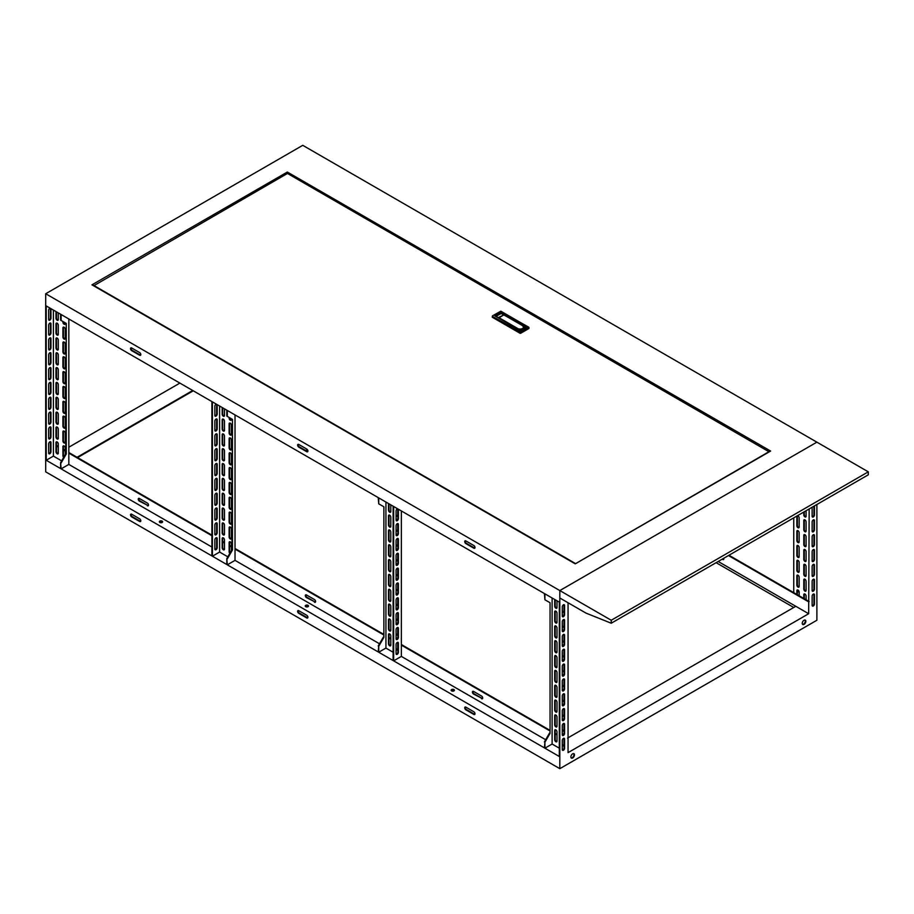 <?xml version="1.0" encoding="UTF-8"?>
<svg xmlns="http://www.w3.org/2000/svg" width="914" height="914" viewBox="0 0 914 914"><rect width="100%" height="100%" fill="white"/><g stroke="black" fill="none" stroke-linecap="round" stroke-linejoin="round"><path stroke-width="1.37" d="M611.238 620.252L868.3 471.841L816.888 442.159L559.825 590.57L559.825 597.996L586.045 613.134L611.238 623.222L611.238 620.252L559.825 590.57L559.825 768.674L816.888 620.252L816.888 504.494M868.3 471.841L868.3 474.812L611.238 623.222M562.27 674.338A1.634 0.948 60 0 1 562.784 674.498A1.634 0.948 60 0 1 563.515 675.218M562.27 659.497A1.634 0.948 60 0 1 562.784 659.657A1.634 0.948 60 0 1 563.515 660.376M555.838 655.646A1.634 0.948 60 0 1 557.003 657.657L557.003 666.854A1.634 0.948 60 0 1 556.66 667.608A1.634 0.948 60 0 1 555.404 667.163A1.634 0.948 60 0 1 554.684 665.518L554.684 656.321A1.634 0.948 60 0 1 555.027 655.567A1.634 0.948 60 0 1 555.838 655.646M555.838 670.488A1.634 0.948 60 0 1 557.003 672.498L557.003 681.695A1.634 0.948 60 0 1 556.66 682.45A1.634 0.948 60 0 1 555.404 682.004A1.634 0.948 60 0 1 554.684 680.359L554.684 671.162A1.634 0.948 60 0 1 555.027 670.408A1.634 0.948 60 0 1 555.838 670.488M562.27 614.973A1.634 0.948 60 0 1 562.784 615.133A1.634 0.948 60 0 1 563.515 615.853M555.838 611.123A1.634 0.948 60 0 1 557.003 613.134L557.003 622.331A1.634 0.948 60 0 1 556.66 623.085A1.634 0.948 60 0 1 555.404 622.64A1.634 0.948 60 0 1 554.684 620.994L554.684 611.797A1.634 0.948 60 0 1 555.027 611.043A1.634 0.948 60 0 1 555.838 611.123M562.27 629.815A1.634 0.948 60 0 1 562.784 629.975A1.634 0.948 60 0 1 563.515 630.694M555.838 625.964A1.634 0.948 60 0 1 557.003 627.975L557.003 637.172A1.634 0.948 60 0 1 556.66 637.926A1.634 0.948 60 0 1 555.404 637.481A1.634 0.948 60 0 1 554.684 635.836L554.684 626.638A1.634 0.948 60 0 1 555.027 625.884A1.634 0.948 60 0 1 555.838 625.964M562.27 644.656A1.634 0.948 60 0 1 562.784 644.816A1.634 0.948 60 0 1 563.515 645.535M555.838 640.805A1.634 0.948 60 0 1 557.003 642.816L557.003 652.013A1.634 0.948 60 0 1 556.66 652.767A1.634 0.948 60 0 1 555.404 652.322A1.634 0.948 60 0 1 554.684 650.677L554.684 641.479A1.634 0.948 60 0 1 555.027 640.725A1.634 0.948 60 0 1 555.838 640.805M562.27 689.179A1.634 0.948 60 0 1 562.784 689.339A1.634 0.948 60 0 1 563.515 690.059M555.838 685.34A1.634 0.948 60 0 1 557.003 687.339L557.003 696.537A1.634 0.948 60 0 1 556.66 697.291A1.634 0.948 60 0 1 555.404 696.845A1.634 0.948 60 0 1 554.684 695.2L554.684 686.003A1.634 0.948 60 0 1 555.027 685.249A1.634 0.948 60 0 1 555.838 685.34M562.27 704.031A1.634 0.948 60 0 1 562.784 704.18A1.634 0.948 60 0 1 563.515 704.9M555.838 700.181A1.634 0.948 60 0 1 557.003 702.181L557.003 711.378A1.634 0.948 60 0 1 556.66 712.132A1.634 0.948 60 0 1 555.404 711.698A1.634 0.948 60 0 1 554.684 710.041L554.684 700.844A1.634 0.948 60 0 1 555.027 700.09A1.634 0.948 60 0 1 555.838 700.181M562.27 718.872A1.634 0.948 60 0 1 562.784 719.021A1.634 0.948 60 0 1 563.515 719.741M555.838 715.022A1.634 0.948 60 0 1 557.003 717.022L557.003 726.219A1.634 0.948 60 0 1 556.66 726.973A1.634 0.948 60 0 1 555.404 726.539A1.634 0.948 60 0 1 554.684 724.882L554.684 715.685A1.634 0.948 60 0 1 555.027 714.942A1.634 0.948 60 0 1 555.838 715.022M562.27 733.714A1.634 0.948 60 0 1 562.784 733.862A1.634 0.948 60 0 1 563.515 734.582M555.838 729.863A1.634 0.948 60 0 1 557.003 731.863L557.003 741.06A1.634 0.948 60 0 1 556.66 741.814A1.634 0.948 60 0 1 555.404 741.38A1.634 0.948 60 0 1 554.684 739.734L554.684 730.526A1.634 0.948 60 0 1 555.027 729.783A1.634 0.948 60 0 1 555.838 729.863M563.424 679.022A1.634 0.948 120 0 0 562.27 681.033L562.27 690.23A1.634 0.948 120 0 0 562.601 690.984A1.634 0.948 120 0 0 563.869 690.538A1.634 0.948 120 0 0 564.578 688.893L564.578 679.696A1.634 0.948 120 0 0 564.246 678.942A1.634 0.948 120 0 0 563.424 679.022M563.424 738.398A1.634 0.948 120 0 0 562.27 740.397L562.27 749.594A1.634 0.948 120 0 0 562.601 750.348A1.634 0.948 120 0 0 563.869 749.914A1.634 0.948 120 0 0 564.578 748.258L564.578 739.06A1.634 0.948 120 0 0 564.246 738.318A1.634 0.948 120 0 0 563.424 738.398M563.424 723.557A1.634 0.948 120 0 0 562.27 725.556L562.27 734.753A1.634 0.948 120 0 0 562.601 735.507A1.634 0.948 120 0 0 563.869 735.073A1.634 0.948 120 0 0 564.578 733.416L564.578 724.219A1.634 0.948 120 0 0 564.246 723.465A1.634 0.948 120 0 0 563.424 723.557M563.424 708.716A1.634 0.948 120 0 0 562.27 710.715L562.27 719.912A1.634 0.948 120 0 0 562.601 720.666A1.634 0.948 120 0 0 563.869 720.221A1.634 0.948 120 0 0 564.578 718.575L564.578 709.378A1.634 0.948 120 0 0 564.246 708.624A1.634 0.948 120 0 0 563.424 708.716M563.424 693.863A1.634 0.948 120 0 0 562.27 695.874L562.27 705.071A1.634 0.948 120 0 0 562.601 705.825A1.634 0.948 120 0 0 563.869 705.38A1.634 0.948 120 0 0 564.578 703.734L564.578 694.537A1.634 0.948 120 0 0 564.246 693.783A1.634 0.948 120 0 0 563.424 693.863M563.424 664.181A1.634 0.948 120 0 0 562.27 666.192L562.27 675.389A1.634 0.948 120 0 0 562.601 676.143A1.634 0.948 120 0 0 563.869 675.697A1.634 0.948 120 0 0 564.578 674.052L564.578 664.855A1.634 0.948 120 0 0 564.246 664.101A1.634 0.948 120 0 0 563.424 664.181M563.424 649.34A1.634 0.948 120 0 0 562.27 651.351L562.27 660.548A1.634 0.948 120 0 0 562.601 661.302A1.634 0.948 120 0 0 563.869 660.856A1.634 0.948 120 0 0 564.578 659.211L564.578 650.014A1.634 0.948 120 0 0 564.246 649.26A1.634 0.948 120 0 0 563.424 649.34M563.424 634.499A1.634 0.948 120 0 0 562.27 636.51L562.27 645.707A1.634 0.948 120 0 0 562.601 646.461A1.634 0.948 120 0 0 563.869 646.015A1.634 0.948 120 0 0 564.578 644.37L564.578 635.173A1.634 0.948 120 0 0 564.246 634.419A1.634 0.948 120 0 0 563.424 634.499M563.424 619.658A1.634 0.948 120 0 0 562.27 621.669L562.27 630.866A1.634 0.948 120 0 0 562.601 631.62A1.634 0.948 120 0 0 563.869 631.174A1.634 0.948 120 0 0 564.578 629.529L564.578 620.332A1.634 0.948 120 0 0 564.246 619.578A1.634 0.948 120 0 0 563.424 619.658M563.424 604.817A1.634 0.948 120 0 0 562.27 606.827L562.27 616.025A1.634 0.948 120 0 0 562.601 616.779A1.634 0.948 120 0 0 563.869 616.333A1.634 0.948 120 0 0 564.578 614.688L564.578 605.491A1.634 0.948 120 0 0 564.246 604.737A1.634 0.948 120 0 0 563.424 604.817M396.082 578.391A1.634 0.948 60 0 1 396.596 578.551A1.634 0.948 60 0 1 397.316 579.27M396.082 563.55A1.634 0.948 60 0 1 396.596 563.71A1.634 0.948 60 0 1 397.316 564.429M389.65 559.699A1.634 0.948 60 0 1 390.804 561.71L390.804 570.907A1.634 0.948 60 0 1 390.472 571.661A1.634 0.948 60 0 1 389.204 571.216A1.634 0.948 60 0 1 388.496 569.571L388.496 560.373A1.634 0.948 60 0 1 388.827 559.619A1.634 0.948 60 0 1 389.65 559.699M389.65 574.54A1.634 0.948 60 0 1 390.804 576.551L390.804 585.748A1.634 0.948 60 0 1 390.472 586.502A1.634 0.948 60 0 1 389.204 586.057A1.634 0.948 60 0 1 388.496 584.412L388.496 575.214A1.634 0.948 60 0 1 388.827 574.46A1.634 0.948 60 0 1 389.65 574.54M396.082 519.026A1.634 0.948 60 0 1 396.596 519.186A1.634 0.948 60 0 1 397.316 519.906M389.65 515.176A1.634 0.948 60 0 1 390.804 517.175L390.804 526.384A1.634 0.948 60 0 1 390.472 527.127A1.634 0.948 60 0 1 389.204 526.692A1.634 0.948 60 0 1 388.496 525.047L388.496 515.85A1.634 0.948 60 0 1 388.827 515.096A1.634 0.948 60 0 1 389.65 515.176M396.082 533.867A1.634 0.948 60 0 1 396.596 534.027A1.634 0.948 60 0 1 397.316 534.747M389.65 530.017A1.634 0.948 60 0 1 390.804 532.028L390.804 541.225A1.634 0.948 60 0 1 390.472 541.968A1.634 0.948 60 0 1 389.204 541.534A1.634 0.948 60 0 1 388.496 539.888L388.496 530.691A1.634 0.948 60 0 1 388.827 529.937A1.634 0.948 60 0 1 389.65 530.017M396.082 548.708A1.634 0.948 60 0 1 396.596 548.868A1.634 0.948 60 0 1 397.316 549.588M389.65 544.858A1.634 0.948 60 0 1 390.804 546.869L390.804 556.066A1.634 0.948 60 0 1 390.472 556.82A1.634 0.948 60 0 1 389.204 556.375A1.634 0.948 60 0 1 388.496 554.729L388.496 545.532A1.634 0.948 60 0 1 388.827 544.778A1.634 0.948 60 0 1 389.65 544.858M396.082 593.232A1.634 0.948 60 0 1 396.596 593.392A1.634 0.948 60 0 1 397.316 594.111M389.65 589.381A1.634 0.948 60 0 1 390.804 591.392L390.804 600.589A1.634 0.948 60 0 1 390.472 601.343A1.634 0.948 60 0 1 389.204 600.898A1.634 0.948 60 0 1 388.496 599.253L388.496 590.056A1.634 0.948 60 0 1 388.827 589.302A1.634 0.948 60 0 1 389.65 589.381M396.082 608.073A1.634 0.948 60 0 1 396.596 608.233A1.634 0.948 60 0 1 397.316 608.952M389.65 604.223A1.634 0.948 60 0 1 390.804 606.233L390.804 615.43A1.634 0.948 60 0 1 390.472 616.185A1.634 0.948 60 0 1 389.204 615.739A1.634 0.948 60 0 1 388.496 614.094L388.496 604.897A1.634 0.948 60 0 1 388.827 604.143A1.634 0.948 60 0 1 389.65 604.223M396.082 622.914A1.634 0.948 60 0 1 396.596 623.074A1.634 0.948 60 0 1 397.316 623.794M389.65 619.064A1.634 0.948 60 0 1 390.804 621.074L390.804 630.272A1.634 0.948 60 0 1 390.472 631.026A1.634 0.948 60 0 1 389.204 630.58A1.634 0.948 60 0 1 388.496 628.935L388.496 619.738A1.634 0.948 60 0 1 388.827 618.984A1.634 0.948 60 0 1 389.65 619.064M396.082 637.755A1.634 0.948 60 0 1 396.596 637.915A1.634 0.948 60 0 1 397.316 638.635M389.65 633.905A1.634 0.948 60 0 1 390.804 635.916L390.804 645.113A1.634 0.948 60 0 1 390.472 645.867A1.634 0.948 60 0 1 389.204 645.421A1.634 0.948 60 0 1 388.496 643.776L388.496 634.579A1.634 0.948 60 0 1 388.827 633.825A1.634 0.948 60 0 1 389.65 633.905M397.236 583.075A1.634 0.948 120 0 0 396.082 585.086L396.082 594.283A1.634 0.948 120 0 0 396.413 595.037A1.634 0.948 120 0 0 397.67 594.591A1.634 0.948 120 0 0 398.39 592.946L398.39 583.749A1.634 0.948 120 0 0 398.047 582.995A1.634 0.948 120 0 0 397.236 583.075M397.236 642.439A1.634 0.948 120 0 0 396.082 644.45L396.082 653.647A1.634 0.948 120 0 0 396.413 654.401A1.634 0.948 120 0 0 397.67 653.956A1.634 0.948 120 0 0 398.39 652.31L398.39 643.113A1.634 0.948 120 0 0 398.047 642.359A1.634 0.948 120 0 0 397.236 642.439M397.236 627.598A1.634 0.948 120 0 0 396.082 629.609L396.082 638.806A1.634 0.948 120 0 0 396.413 639.56A1.634 0.948 120 0 0 397.67 639.115A1.634 0.948 120 0 0 398.39 637.469L398.39 628.272A1.634 0.948 120 0 0 398.047 627.518A1.634 0.948 120 0 0 397.236 627.598M397.236 612.757A1.634 0.948 120 0 0 396.082 614.768L396.082 623.965A1.634 0.948 120 0 0 396.413 624.719A1.634 0.948 120 0 0 397.67 624.273A1.634 0.948 120 0 0 398.39 622.628L398.39 613.431A1.634 0.948 120 0 0 398.047 612.677A1.634 0.948 120 0 0 397.236 612.757M397.236 597.916A1.634 0.948 120 0 0 396.082 599.927L396.082 609.124A1.634 0.948 120 0 0 396.413 609.878A1.634 0.948 120 0 0 397.67 609.432A1.634 0.948 120 0 0 398.39 607.787L398.39 598.59A1.634 0.948 120 0 0 398.047 597.836A1.634 0.948 120 0 0 397.236 597.916M397.236 568.234A1.634 0.948 120 0 0 396.082 570.245L396.082 579.442A1.634 0.948 120 0 0 396.413 580.196A1.634 0.948 120 0 0 397.67 579.75A1.634 0.948 120 0 0 398.39 578.105L398.39 568.908A1.634 0.948 120 0 0 398.047 568.154A1.634 0.948 120 0 0 397.236 568.234M397.236 553.393A1.634 0.948 120 0 0 396.082 555.404L396.082 564.601A1.634 0.948 120 0 0 396.413 565.343A1.634 0.948 120 0 0 397.67 564.909A1.634 0.948 120 0 0 398.39 563.264L398.39 554.067A1.634 0.948 120 0 0 398.047 553.313A1.634 0.948 120 0 0 397.236 553.393M397.236 538.552A1.634 0.948 120 0 0 396.082 540.551L396.082 549.76A1.634 0.948 120 0 0 396.413 550.502A1.634 0.948 120 0 0 397.67 550.068A1.634 0.948 120 0 0 398.39 548.423L398.39 539.226A1.634 0.948 120 0 0 398.047 538.472A1.634 0.948 120 0 0 397.236 538.552M397.236 523.711A1.634 0.948 120 0 0 396.082 525.71L396.082 534.918A1.634 0.948 120 0 0 396.413 535.661A1.634 0.948 120 0 0 397.67 535.227A1.634 0.948 120 0 0 398.39 533.582L398.39 524.385A1.634 0.948 120 0 0 398.047 523.631A1.634 0.948 120 0 0 397.236 523.711M397.533 508.744A1.634 0.948 120 0 0 397.236 508.87A1.634 0.948 120 0 0 396.082 510.869L396.082 520.077A1.634 0.948 120 0 0 396.413 520.82A1.634 0.948 120 0 0 397.67 520.386A1.634 0.948 120 0 0 398.39 518.741L398.39 509.532A1.634 0.948 120 0 0 398.355 509.224M224.364 475.417A1.634 0.948 60 0 1 223.85 475.257A1.634 0.948 60 0 1 222.685 473.246L222.685 464.049A1.634 0.948 60 0 1 222.81 463.524M223.336 475.554A1.634 0.948 60 0 1 222.171 473.543L222.171 464.346A1.634 0.948 60 0 1 222.513 463.592A1.634 0.948 60 0 1 223.77 464.038A1.634 0.948 60 0 1 224.49 465.683L224.49 474.88A1.634 0.948 60 0 1 224.147 475.634A1.634 0.948 60 0 1 223.336 475.554M224.364 490.258A1.634 0.948 60 0 1 223.85 490.098A1.634 0.948 60 0 1 222.685 488.087L222.685 478.89A1.634 0.948 60 0 1 222.81 478.365M223.336 490.395A1.634 0.948 60 0 1 222.171 488.384L222.171 479.187A1.634 0.948 60 0 1 222.513 478.433A1.634 0.948 60 0 1 223.77 478.879A1.634 0.948 60 0 1 224.49 480.524L224.49 489.721A1.634 0.948 60 0 1 224.147 490.475A1.634 0.948 60 0 1 223.336 490.395M231.299 494.257A1.634 0.948 60 0 1 230.785 494.108A1.634 0.948 60 0 1 229.631 492.098L229.631 482.9A1.634 0.948 60 0 1 229.757 482.375M230.271 494.405A1.634 0.948 60 0 1 229.117 492.395L229.117 483.198A1.634 0.948 60 0 1 229.448 482.443A1.634 0.948 60 0 1 230.716 482.889A1.634 0.948 60 0 1 231.425 484.534L231.425 493.731A1.634 0.948 60 0 1 231.093 494.485A1.634 0.948 60 0 1 230.271 494.405M231.299 479.416A1.634 0.948 60 0 1 230.785 479.267A1.634 0.948 60 0 1 229.631 477.257L229.631 468.059A1.634 0.948 60 0 1 229.757 467.522M230.271 479.564A1.634 0.948 60 0 1 229.117 477.554L229.117 468.356A1.634 0.948 60 0 1 229.448 467.602A1.634 0.948 60 0 1 230.716 468.048A1.634 0.948 60 0 1 231.425 469.693L231.425 478.89A1.634 0.948 60 0 1 231.093 479.644A1.634 0.948 60 0 1 230.271 479.564M224.364 534.781A1.634 0.948 60 0 1 223.85 534.621A1.634 0.948 60 0 1 222.685 532.622L222.685 523.414A1.634 0.948 60 0 1 222.81 522.888M223.336 534.918A1.634 0.948 60 0 1 222.171 532.919L222.171 523.711A1.634 0.948 60 0 1 222.513 522.968A1.634 0.948 60 0 1 223.77 523.402A1.634 0.948 60 0 1 224.49 525.047L224.49 534.244A1.634 0.948 60 0 1 224.147 534.998A1.634 0.948 60 0 1 223.336 534.918M224.364 549.622A1.634 0.948 60 0 1 223.85 549.463A1.634 0.948 60 0 1 222.685 547.463L222.685 541.968L224.49 543.007M223.336 549.76A1.634 0.948 60 0 1 222.171 547.76L222.171 538.552A1.634 0.948 60 0 1 222.513 537.809A1.634 0.948 60 0 1 223.77 538.243A1.634 0.948 60 0 1 224.49 539.888L224.49 549.097A1.634 0.948 60 0 1 224.147 549.84A1.634 0.948 60 0 1 223.336 549.76M230.122 552.844A1.634 0.948 60 0 1 229.631 551.462L229.631 545.978L231.425 547.018M229.802 553.381A1.634 0.948 60 0 1 229.117 551.759L229.117 542.562A1.634 0.948 60 0 1 229.448 541.808A1.634 0.948 60 0 1 230.716 542.253A1.634 0.948 60 0 1 231.425 543.899L231.425 550.571M231.299 538.792A1.634 0.948 60 0 1 230.785 538.632A1.634 0.948 60 0 1 229.631 536.621L229.631 527.424A1.634 0.948 60 0 1 229.757 526.898M230.271 538.929A1.634 0.948 60 0 1 229.117 536.918L229.117 527.721A1.634 0.948 60 0 1 229.448 526.967A1.634 0.948 60 0 1 230.716 527.412A1.634 0.948 60 0 1 231.425 529.057L231.425 538.255A1.634 0.948 60 0 1 231.093 539.009A1.634 0.948 60 0 1 230.271 538.929M224.364 519.94A1.634 0.948 60 0 1 223.85 519.78A1.634 0.948 60 0 1 222.685 517.781L222.685 508.572A1.634 0.948 60 0 1 222.81 508.047M223.336 520.077A1.634 0.948 60 0 1 222.171 518.078L222.171 508.87A1.634 0.948 60 0 1 222.513 508.127A1.634 0.948 60 0 1 223.77 508.561A1.634 0.948 60 0 1 224.49 510.206L224.49 519.403A1.634 0.948 60 0 1 224.147 520.157A1.634 0.948 60 0 1 223.336 520.077M231.299 523.939A1.634 0.948 60 0 1 230.785 523.791A1.634 0.948 60 0 1 229.631 521.78L229.631 512.583A1.634 0.948 60 0 1 229.757 512.057M230.271 524.088A1.634 0.948 60 0 1 229.117 522.077L229.117 512.88A1.634 0.948 60 0 1 229.448 512.126A1.634 0.948 60 0 1 230.716 512.571A1.634 0.948 60 0 1 231.425 514.216L231.425 523.414A1.634 0.948 60 0 1 231.093 524.168A1.634 0.948 60 0 1 230.271 524.088M224.364 505.099A1.634 0.948 60 0 1 223.85 504.939A1.634 0.948 60 0 1 222.685 502.94L222.685 493.731A1.634 0.948 60 0 1 222.81 493.206M223.336 505.236A1.634 0.948 60 0 1 222.171 503.226L222.171 494.028A1.634 0.948 60 0 1 222.513 493.286A1.634 0.948 60 0 1 223.77 493.72A1.634 0.948 60 0 1 224.49 495.365L224.49 504.562A1.634 0.948 60 0 1 224.147 505.316A1.634 0.948 60 0 1 223.336 505.236M231.299 509.098A1.634 0.948 60 0 1 230.785 508.949A1.634 0.948 60 0 1 229.631 506.939L229.631 497.742A1.634 0.948 60 0 1 229.757 497.216M230.271 509.247A1.634 0.948 60 0 1 229.117 507.236L229.117 498.039A1.634 0.948 60 0 1 229.448 497.285A1.634 0.948 60 0 1 230.716 497.73A1.634 0.948 60 0 1 231.425 499.375L231.425 508.572A1.634 0.948 60 0 1 231.093 509.327A1.634 0.948 60 0 1 230.271 509.247M224.364 460.576A1.634 0.948 60 0 1 223.85 460.416A1.634 0.948 60 0 1 222.685 458.405L222.685 449.208A1.634 0.948 60 0 1 222.81 448.683M223.336 460.713A1.634 0.948 60 0 1 222.171 458.702L222.171 449.505A1.634 0.948 60 0 1 222.513 448.751A1.634 0.948 60 0 1 223.77 449.197A1.634 0.948 60 0 1 224.49 450.842L224.49 460.039A1.634 0.948 60 0 1 224.147 460.793A1.634 0.948 60 0 1 223.336 460.713M231.299 464.575A1.634 0.948 60 0 1 230.785 464.415A1.634 0.948 60 0 1 229.631 462.415L229.631 453.218A1.634 0.948 60 0 1 229.757 452.681M230.271 464.712A1.634 0.948 60 0 1 229.117 462.713L229.117 453.515A1.634 0.948 60 0 1 229.448 452.761A1.634 0.948 60 0 1 230.716 453.207A1.634 0.948 60 0 1 231.425 454.852L231.425 464.049A1.634 0.948 60 0 1 231.093 464.803A1.634 0.948 60 0 1 230.271 464.712M224.364 445.735A1.634 0.948 60 0 1 223.85 445.575A1.634 0.948 60 0 1 222.685 443.564L222.685 434.367A1.634 0.948 60 0 1 222.81 433.842M223.336 445.872A1.634 0.948 60 0 1 222.171 443.861L222.171 434.664A1.634 0.948 60 0 1 222.513 433.91A1.634 0.948 60 0 1 223.77 434.356A1.634 0.948 60 0 1 224.49 436.001L224.49 445.198A1.634 0.948 60 0 1 224.147 445.952A1.634 0.948 60 0 1 223.336 445.872M231.299 449.734A1.634 0.948 60 0 1 230.785 449.574A1.634 0.948 60 0 1 229.631 447.574L229.631 438.377A1.634 0.948 60 0 1 229.757 437.84M230.271 449.871A1.634 0.948 60 0 1 229.117 447.871L229.117 438.674A1.634 0.948 60 0 1 229.448 437.92A1.634 0.948 60 0 1 230.716 438.354A1.634 0.948 60 0 1 231.425 440.011L231.425 449.208A1.634 0.948 60 0 1 231.093 449.962A1.634 0.948 60 0 1 230.271 449.871M224.364 430.882A1.634 0.948 60 0 1 223.85 430.734A1.634 0.948 60 0 1 222.685 428.723L222.685 419.526A1.634 0.948 60 0 1 222.81 419M223.336 431.031A1.634 0.948 60 0 1 222.171 429.02L222.171 419.823A1.634 0.948 60 0 1 222.513 419.069A1.634 0.948 60 0 1 223.77 419.515A1.634 0.948 60 0 1 224.49 421.16L224.49 430.357A1.634 0.948 60 0 1 224.147 431.111A1.634 0.948 60 0 1 223.336 431.031M231.299 434.893A1.634 0.948 60 0 1 230.785 434.733A1.634 0.948 60 0 1 229.631 432.733L229.631 423.536A1.634 0.948 60 0 1 229.757 422.999M230.271 435.03A1.634 0.948 60 0 1 229.117 433.03L229.117 423.833A1.634 0.948 60 0 1 229.448 423.079A1.634 0.948 60 0 1 230.716 423.513A1.634 0.948 60 0 1 231.425 425.17L231.425 434.367A1.634 0.948 60 0 1 231.093 435.11A1.634 0.948 60 0 1 230.271 435.03M224.364 416.041A1.634 0.948 60 0 1 223.85 415.893A1.634 0.948 60 0 1 222.685 413.882L222.685 407.804M224.49 408.844L224.49 415.516A1.634 0.948 60 0 1 224.147 416.27A1.634 0.948 60 0 1 223.336 416.19A1.634 0.948 60 0 1 222.171 414.179L222.171 407.507M231.299 420.052A1.634 0.948 60 0 1 230.785 419.892A1.634 0.948 60 0 1 229.631 417.892L229.631 417.744M231.425 418.783L231.425 419.526A1.634 0.948 60 0 1 231.093 420.269A1.634 0.948 60 0 1 230.271 420.189A1.634 0.948 60 0 1 229.117 418.189L229.117 417.447M216.527 463.444A1.634 0.948 -60 0 1 216.652 463.981L216.652 473.178A1.634 0.948 -60 0 1 215.487 475.177A1.634 0.948 -60 0 1 214.973 475.337M216.001 475.474A1.634 0.948 -60 0 1 215.19 475.554A1.634 0.948 -60 0 1 214.847 474.812L214.847 465.603A1.634 0.948 -60 0 1 215.567 463.958A1.634 0.948 -60 0 1 216.824 463.524A1.634 0.948 -60 0 1 217.166 464.278L217.166 473.475A1.634 0.948 -60 0 1 216.001 475.474M216.607 404.285A1.634 0.948 -60 0 1 216.652 404.605L216.652 413.814A1.634 0.948 -60 0 1 215.487 415.813A1.634 0.948 -60 0 1 214.973 415.973M217.121 404.582A1.634 0.948 -60 0 1 217.166 404.902L217.166 414.111A1.634 0.948 -60 0 1 216.001 416.11A1.634 0.948 -60 0 1 215.19 416.19A1.634 0.948 -60 0 1 214.847 415.447L214.847 406.239A1.634 0.948 -60 0 1 216.298 404.114M216.527 418.92A1.634 0.948 -60 0 1 216.652 419.446L216.652 428.655A1.634 0.948 -60 0 1 215.487 430.654A1.634 0.948 -60 0 1 214.973 430.814M216.001 430.951A1.634 0.948 -60 0 1 215.19 431.031A1.634 0.948 -60 0 1 214.847 430.288L214.847 421.08A1.634 0.948 -60 0 1 215.567 419.435A1.634 0.948 -60 0 1 216.824 419A1.634 0.948 -60 0 1 217.166 419.743L217.166 428.952A1.634 0.948 -60 0 1 216.001 430.951M216.527 433.762A1.634 0.948 -60 0 1 216.652 434.287L216.652 443.496A1.634 0.948 -60 0 1 215.487 445.495A1.634 0.948 -60 0 1 214.973 445.655M216.001 445.792A1.634 0.948 -60 0 1 215.19 445.872A1.634 0.948 -60 0 1 214.847 445.129L214.847 435.921A1.634 0.948 -60 0 1 215.567 434.276A1.634 0.948 -60 0 1 216.824 433.842A1.634 0.948 -60 0 1 217.166 434.584L217.166 443.793A1.634 0.948 -60 0 1 216.001 445.792M216.527 448.603A1.634 0.948 -60 0 1 216.652 449.128L216.652 458.337A1.634 0.948 -60 0 1 215.487 460.336A1.634 0.948 -60 0 1 214.973 460.496M216.001 460.633A1.634 0.948 -60 0 1 215.19 460.713A1.634 0.948 -60 0 1 214.847 459.971L214.847 450.762A1.634 0.948 -60 0 1 215.567 449.117A1.634 0.948 -60 0 1 216.824 448.683A1.634 0.948 -60 0 1 217.166 449.425L217.166 458.634A1.634 0.948 -60 0 1 216.001 460.633M216.527 478.285A1.634 0.948 -60 0 1 216.652 478.822L216.652 488.019A1.634 0.948 -60 0 1 215.487 490.018A1.634 0.948 -60 0 1 214.973 490.178M216.001 490.315A1.634 0.948 -60 0 1 215.19 490.395A1.634 0.948 -60 0 1 214.847 489.653L214.847 480.444A1.634 0.948 -60 0 1 215.567 478.799A1.634 0.948 -60 0 1 216.824 478.365A1.634 0.948 -60 0 1 217.166 479.119L217.166 488.316A1.634 0.948 -60 0 1 216.001 490.315M216.527 493.126A1.634 0.948 -60 0 1 216.652 493.663L216.652 502.86A1.634 0.948 -60 0 1 215.487 504.859A1.634 0.948 -60 0 1 214.973 505.019M216.001 505.156A1.634 0.948 -60 0 1 215.19 505.236A1.634 0.948 -60 0 1 214.847 504.494L214.847 495.297A1.634 0.948 -60 0 1 215.567 493.64A1.634 0.948 -60 0 1 216.824 493.206A1.634 0.948 -60 0 1 217.166 493.96L217.166 503.157A1.634 0.948 -60 0 1 216.001 505.156M216.527 507.967A1.634 0.948 -60 0 1 216.652 508.504L216.652 517.701A1.634 0.948 -60 0 1 215.487 519.7A1.634 0.948 -60 0 1 214.973 519.86M216.001 519.997A1.634 0.948 -60 0 1 215.19 520.089A1.634 0.948 -60 0 1 214.847 519.335L214.847 510.138A1.634 0.948 -60 0 1 215.567 508.481A1.634 0.948 -60 0 1 216.824 508.047A1.634 0.948 -60 0 1 217.166 508.801L217.166 517.998A1.634 0.948 -60 0 1 216.001 519.997M216.527 522.808A1.634 0.948 -60 0 1 216.652 523.345L216.652 532.542A1.634 0.948 -60 0 1 215.487 534.541A1.634 0.948 -60 0 1 214.973 534.701M216.001 534.839A1.634 0.948 -60 0 1 215.19 534.93A1.634 0.948 -60 0 1 214.847 534.176L214.847 524.979A1.634 0.948 -60 0 1 215.567 523.322A1.634 0.948 -60 0 1 216.824 522.888A1.634 0.948 -60 0 1 217.166 523.642L217.166 532.839A1.634 0.948 -60 0 1 216.001 534.839M216.527 537.649A1.634 0.948 -60 0 1 216.652 538.186L216.652 547.383A1.634 0.948 -60 0 1 215.487 549.394A1.634 0.948 -60 0 1 214.973 549.543M216.001 549.691A1.634 0.948 -60 0 1 215.19 549.771A1.634 0.948 -60 0 1 214.847 549.017L214.847 539.82A1.634 0.948 -60 0 1 215.567 538.175A1.634 0.948 -60 0 1 216.824 537.729A1.634 0.948 -60 0 1 217.166 538.483L217.166 547.68A1.634 0.948 -60 0 1 216.001 549.691M58.176 379.459A1.634 0.948 60 0 1 57.651 379.31A1.634 0.948 60 0 1 56.497 377.299L56.497 368.102A1.634 0.948 60 0 1 56.622 367.577M57.136 379.607A1.634 0.948 60 0 1 55.983 377.596L55.983 368.399A1.634 0.948 60 0 1 56.325 367.645A1.634 0.948 60 0 1 57.582 368.091A1.634 0.948 60 0 1 58.29 369.736L58.29 378.933A1.634 0.948 60 0 1 57.959 379.687A1.634 0.948 60 0 1 57.136 379.607M58.176 394.3A1.634 0.948 60 0 1 57.651 394.151A1.634 0.948 60 0 1 56.497 392.14L56.497 382.943A1.634 0.948 60 0 1 56.622 382.418M57.136 394.448A1.634 0.948 60 0 1 55.983 392.437L55.983 383.24A1.634 0.948 60 0 1 56.325 382.486A1.634 0.948 60 0 1 57.582 382.932A1.634 0.948 60 0 1 58.29 384.577L58.29 393.774A1.634 0.948 60 0 1 57.959 394.528A1.634 0.948 60 0 1 57.136 394.448M65.111 398.31A1.634 0.948 60 0 1 64.597 398.15A1.634 0.948 60 0 1 63.432 396.15L63.432 386.953A1.634 0.948 60 0 1 63.557 386.416M64.083 398.447A1.634 0.948 60 0 1 62.917 396.448L62.917 387.25A1.634 0.948 60 0 1 63.26 386.496A1.634 0.948 60 0 1 64.517 386.93A1.634 0.948 60 0 1 65.237 388.576L65.237 397.784A1.634 0.948 60 0 1 64.894 398.527A1.634 0.948 60 0 1 64.083 398.447M65.111 383.469A1.634 0.948 60 0 1 64.597 383.309A1.634 0.948 60 0 1 63.432 381.309L63.432 372.112A1.634 0.948 60 0 1 63.557 371.575M64.083 383.606A1.634 0.948 60 0 1 62.917 381.606L62.917 372.409A1.634 0.948 60 0 1 63.26 371.655A1.634 0.948 60 0 1 64.517 372.089A1.634 0.948 60 0 1 65.237 373.735L65.237 382.943A1.634 0.948 60 0 1 64.894 383.686A1.634 0.948 60 0 1 64.083 383.606M58.176 438.834A1.634 0.948 60 0 1 57.651 438.674A1.634 0.948 60 0 1 56.497 436.663L56.497 427.466A1.634 0.948 60 0 1 56.622 426.941M57.136 438.971A1.634 0.948 60 0 1 55.983 436.961L55.983 427.763A1.634 0.948 60 0 1 56.325 427.009A1.634 0.948 60 0 1 57.582 427.455A1.634 0.948 60 0 1 58.29 429.1L58.29 438.297A1.634 0.948 60 0 1 57.959 439.051A1.634 0.948 60 0 1 57.136 438.971M58.176 453.675A1.634 0.948 60 0 1 57.651 453.515A1.634 0.948 60 0 1 56.497 451.505L56.497 446.021L58.29 447.06M57.136 453.812A1.634 0.948 60 0 1 55.983 451.802L55.983 442.604A1.634 0.948 60 0 1 56.325 441.85A1.634 0.948 60 0 1 57.582 442.296A1.634 0.948 60 0 1 58.29 443.941L58.29 453.138A1.634 0.948 60 0 1 57.959 453.892A1.634 0.948 60 0 1 57.136 453.812M63.923 456.897A1.634 0.948 60 0 1 63.432 455.515L63.432 450.031L65.237 451.059M63.614 457.434A1.634 0.948 60 0 1 62.917 455.812L62.917 446.615A1.634 0.948 60 0 1 63.26 445.861A1.634 0.948 60 0 1 64.517 446.306A1.634 0.948 60 0 1 65.237 447.951L65.237 454.624M65.111 442.833A1.634 0.948 60 0 1 64.597 442.684A1.634 0.948 60 0 1 63.432 440.674L63.432 431.477A1.634 0.948 60 0 1 63.557 430.94M64.083 442.97A1.634 0.948 60 0 1 62.917 440.971L62.917 431.774A1.634 0.948 60 0 1 63.26 431.02A1.634 0.948 60 0 1 64.517 431.465A1.634 0.948 60 0 1 65.237 433.11L65.237 442.307A1.634 0.948 60 0 1 64.894 443.062A1.634 0.948 60 0 1 64.083 442.97M58.176 423.993A1.634 0.948 60 0 1 57.651 423.833A1.634 0.948 60 0 1 56.497 421.822L56.497 412.625A1.634 0.948 60 0 1 56.622 412.1M57.136 424.13A1.634 0.948 60 0 1 55.983 422.119L55.983 412.922A1.634 0.948 60 0 1 56.325 412.168A1.634 0.948 60 0 1 57.582 412.614A1.634 0.948 60 0 1 58.29 414.259L58.29 423.456A1.634 0.948 60 0 1 57.959 424.21A1.634 0.948 60 0 1 57.136 424.13M65.111 427.992A1.634 0.948 60 0 1 64.597 427.832A1.634 0.948 60 0 1 63.432 425.833L63.432 416.635A1.634 0.948 60 0 1 63.557 416.099M64.083 428.129A1.634 0.948 60 0 1 62.917 426.13L62.917 416.933A1.634 0.948 60 0 1 63.26 416.178A1.634 0.948 60 0 1 64.517 416.613A1.634 0.948 60 0 1 65.237 418.269L65.237 427.466A1.634 0.948 60 0 1 64.894 428.22A1.634 0.948 60 0 1 64.083 428.129M58.176 409.141A1.634 0.948 60 0 1 57.651 408.992A1.634 0.948 60 0 1 56.497 406.981L56.497 397.784A1.634 0.948 60 0 1 56.622 397.259M57.136 409.289A1.634 0.948 60 0 1 55.983 407.278L55.983 398.081A1.634 0.948 60 0 1 56.325 397.327A1.634 0.948 60 0 1 57.582 397.773A1.634 0.948 60 0 1 58.29 399.418L58.29 408.615A1.634 0.948 60 0 1 57.959 409.369A1.634 0.948 60 0 1 57.136 409.289M65.111 413.151A1.634 0.948 60 0 1 64.597 412.991A1.634 0.948 60 0 1 63.432 410.992L63.432 401.794A1.634 0.948 60 0 1 63.557 401.257M64.083 413.288A1.634 0.948 60 0 1 62.917 411.289L62.917 402.091A1.634 0.948 60 0 1 63.26 401.337A1.634 0.948 60 0 1 64.517 401.772A1.634 0.948 60 0 1 65.237 403.428L65.237 412.625A1.634 0.948 60 0 1 64.894 413.368A1.634 0.948 60 0 1 64.083 413.288M58.176 364.617A1.634 0.948 60 0 1 57.651 364.469A1.634 0.948 60 0 1 56.497 362.458L56.497 353.261A1.634 0.948 60 0 1 56.622 352.735M57.136 364.766A1.634 0.948 60 0 1 55.983 362.755L55.983 353.558A1.634 0.948 60 0 1 56.325 352.804A1.634 0.948 60 0 1 57.582 353.25A1.634 0.948 60 0 1 58.29 354.895L58.29 364.092A1.634 0.948 60 0 1 57.959 364.846A1.634 0.948 60 0 1 57.136 364.766M65.111 368.628A1.634 0.948 60 0 1 64.597 368.468A1.634 0.948 60 0 1 63.432 366.468L63.432 357.271A1.634 0.948 60 0 1 63.557 356.734M64.083 368.765A1.634 0.948 60 0 1 62.917 366.765L62.917 357.557A1.634 0.948 60 0 1 63.26 356.814A1.634 0.948 60 0 1 64.517 357.248A1.634 0.948 60 0 1 65.237 358.894L65.237 368.102A1.634 0.948 60 0 1 64.894 368.845A1.634 0.948 60 0 1 64.083 368.765M58.176 349.776A1.634 0.948 60 0 1 57.651 349.628A1.634 0.948 60 0 1 56.497 347.617L56.497 338.42A1.634 0.948 60 0 1 56.622 337.883M57.136 349.913A1.634 0.948 60 0 1 55.983 347.914L55.983 338.717A1.634 0.948 60 0 1 56.325 337.963A1.634 0.948 60 0 1 57.582 338.409A1.634 0.948 60 0 1 58.29 340.054L58.29 349.251A1.634 0.948 60 0 1 57.959 350.005A1.634 0.948 60 0 1 57.136 349.913M65.111 353.787A1.634 0.948 60 0 1 64.597 353.627A1.634 0.948 60 0 1 63.432 351.627L63.432 342.419A1.634 0.948 60 0 1 63.557 341.893M64.083 353.924A1.634 0.948 60 0 1 62.917 351.924L62.917 342.716A1.634 0.948 60 0 1 63.26 341.973A1.634 0.948 60 0 1 64.517 342.407A1.634 0.948 60 0 1 65.237 344.052L65.237 353.261A1.634 0.948 60 0 1 64.894 354.004A1.634 0.948 60 0 1 64.083 353.924M58.176 334.935A1.634 0.948 60 0 1 57.651 334.775A1.634 0.948 60 0 1 56.497 332.776L56.497 323.579A1.634 0.948 60 0 1 56.622 323.042M57.136 335.072A1.634 0.948 60 0 1 55.983 333.073L55.983 323.876A1.634 0.948 60 0 1 56.325 323.122A1.634 0.948 60 0 1 57.582 323.556A1.634 0.948 60 0 1 58.29 325.213L58.29 334.41A1.634 0.948 60 0 1 57.959 335.164A1.634 0.948 60 0 1 57.136 335.072M65.111 338.945A1.634 0.948 60 0 1 64.597 338.786A1.634 0.948 60 0 1 63.432 336.786L63.432 327.578A1.634 0.948 60 0 1 63.557 327.052M64.083 339.083A1.634 0.948 60 0 1 62.917 337.083L62.917 327.875A1.634 0.948 60 0 1 63.26 327.132A1.634 0.948 60 0 1 64.517 327.566A1.634 0.948 60 0 1 65.237 329.211L65.237 338.42A1.634 0.948 60 0 1 64.894 339.163A1.634 0.948 60 0 1 64.083 339.083M58.176 320.094A1.634 0.948 60 0 1 57.651 319.934A1.634 0.948 60 0 1 56.497 317.935L56.497 311.845M58.29 312.885L58.29 319.569A1.634 0.948 60 0 1 57.959 320.311A1.634 0.948 60 0 1 57.136 320.231A1.634 0.948 60 0 1 55.983 318.232L55.983 311.548M65.111 324.104A1.634 0.948 60 0 1 64.597 323.944A1.634 0.948 60 0 1 63.432 321.945L63.432 321.797M65.237 322.836L65.237 323.579A1.634 0.948 60 0 1 64.894 324.321A1.634 0.948 60 0 1 64.083 324.242A1.634 0.948 60 0 1 62.917 322.242L62.917 321.5M50.327 367.497A1.634 0.948 -60 0 1 50.453 368.022L50.453 377.231A1.634 0.948 -60 0 1 49.299 379.23A1.634 0.948 -60 0 1 48.785 379.39M49.813 379.527A1.634 0.948 -60 0 1 48.99 379.607A1.634 0.948 -60 0 1 48.659 378.864L48.659 369.656A1.634 0.948 -60 0 1 49.367 368.011A1.634 0.948 -60 0 1 50.636 367.577A1.634 0.948 -60 0 1 50.967 368.319L50.967 377.528A1.634 0.948 -60 0 1 49.813 379.527M50.419 308.338A1.634 0.948 -60 0 1 50.453 308.658L50.453 317.866A1.634 0.948 -60 0 1 49.299 319.866A1.634 0.948 -60 0 1 48.785 320.026M50.933 308.635A1.634 0.948 -60 0 1 50.967 308.955L50.967 318.163A1.634 0.948 -60 0 1 49.813 320.163A1.634 0.948 -60 0 1 48.99 320.243A1.634 0.948 -60 0 1 48.659 319.489L48.659 310.292A1.634 0.948 -60 0 1 50.11 308.167M50.327 322.973A1.634 0.948 -60 0 1 50.453 323.499L50.453 332.707A1.634 0.948 -60 0 1 49.299 334.707A1.634 0.948 -60 0 1 48.785 334.867M49.813 335.004A1.634 0.948 -60 0 1 48.99 335.084A1.634 0.948 -60 0 1 48.659 334.33L48.659 325.133A1.634 0.948 -60 0 1 49.367 323.487A1.634 0.948 -60 0 1 50.636 323.053A1.634 0.948 -60 0 1 50.967 323.796L50.967 333.004A1.634 0.948 -60 0 1 49.813 335.004M50.327 337.814A1.634 0.948 -60 0 1 50.453 338.34L50.453 347.548A1.634 0.948 -60 0 1 49.299 349.548A1.634 0.948 -60 0 1 48.785 349.708M49.813 349.845A1.634 0.948 -60 0 1 48.99 349.925A1.634 0.948 -60 0 1 48.659 349.182L48.659 339.974A1.634 0.948 -60 0 1 49.367 338.329A1.634 0.948 -60 0 1 50.636 337.894A1.634 0.948 -60 0 1 50.967 338.637L50.967 347.846A1.634 0.948 -60 0 1 49.813 349.845M50.327 352.655A1.634 0.948 -60 0 1 50.453 353.181L50.453 362.39A1.634 0.948 -60 0 1 49.299 364.389A1.634 0.948 -60 0 1 48.785 364.549M49.813 364.686A1.634 0.948 -60 0 1 48.99 364.766A1.634 0.948 -60 0 1 48.659 364.023L48.659 354.815A1.634 0.948 -60 0 1 49.367 353.17A1.634 0.948 -60 0 1 50.636 352.735A1.634 0.948 -60 0 1 50.967 353.478L50.967 362.687A1.634 0.948 -60 0 1 49.813 364.686M50.327 382.338A1.634 0.948 -60 0 1 50.453 382.863L50.453 392.072A1.634 0.948 -60 0 1 49.299 394.071A1.634 0.948 -60 0 1 48.785 394.231M49.813 394.368A1.634 0.948 -60 0 1 48.99 394.448A1.634 0.948 -60 0 1 48.659 393.706L48.659 384.497A1.634 0.948 -60 0 1 49.367 382.852A1.634 0.948 -60 0 1 50.636 382.418A1.634 0.948 -60 0 1 50.967 383.16L50.967 392.369A1.634 0.948 -60 0 1 49.813 394.368M50.327 397.179A1.634 0.948 -60 0 1 50.453 397.704L50.453 406.913A1.634 0.948 -60 0 1 49.299 408.912A1.634 0.948 -60 0 1 48.785 409.072M49.813 409.209A1.634 0.948 -60 0 1 48.99 409.289A1.634 0.948 -60 0 1 48.659 408.547L48.659 399.338A1.634 0.948 -60 0 1 49.367 397.693A1.634 0.948 -60 0 1 50.636 397.259A1.634 0.948 -60 0 1 50.967 398.001L50.967 407.21A1.634 0.948 -60 0 1 49.813 409.209M50.327 412.02A1.634 0.948 -60 0 1 50.453 412.545L50.453 421.754A1.634 0.948 -60 0 1 49.299 423.753A1.634 0.948 -60 0 1 48.785 423.913M49.813 424.05A1.634 0.948 -60 0 1 48.99 424.13A1.634 0.948 -60 0 1 48.659 423.388L48.659 414.179A1.634 0.948 -60 0 1 49.367 412.534A1.634 0.948 -60 0 1 50.636 412.1A1.634 0.948 -60 0 1 50.967 412.842L50.967 422.051A1.634 0.948 -60 0 1 49.813 424.05M50.327 426.861A1.634 0.948 -60 0 1 50.453 427.398L50.453 436.595A1.634 0.948 -60 0 1 49.299 438.594A1.634 0.948 -60 0 1 48.785 438.754M49.813 438.891A1.634 0.948 -60 0 1 48.99 438.971A1.634 0.948 -60 0 1 48.659 438.229L48.659 429.02A1.634 0.948 -60 0 1 49.367 427.375A1.634 0.948 -60 0 1 50.636 426.941A1.634 0.948 -60 0 1 50.967 427.683L50.967 436.892A1.634 0.948 -60 0 1 49.813 438.891M50.327 441.702A1.634 0.948 -60 0 1 50.453 442.239L50.453 451.436A1.634 0.948 -60 0 1 49.299 453.435A1.634 0.948 -60 0 1 48.785 453.595M49.813 453.732A1.634 0.948 -60 0 1 48.99 453.812A1.634 0.948 -60 0 1 48.659 453.07L48.659 443.861A1.634 0.948 -60 0 1 49.367 442.216A1.634 0.948 -60 0 1 50.636 441.782A1.634 0.948 -60 0 1 50.967 442.536L50.967 451.733A1.634 0.948 -60 0 1 49.813 453.732M804.937 531.731A1.634 0.948 -120 0 0 805.748 531.811A1.634 0.948 -120 0 0 806.091 531.057L806.091 521.86A1.634 0.948 -120 0 0 805.371 520.215A1.634 0.948 -120 0 0 804.114 519.769A1.634 0.948 -120 0 0 803.783 520.523L803.783 529.72A1.634 0.948 -120 0 0 804.937 531.731M804.411 519.7A1.634 0.948 -120 0 0 804.297 520.226L804.297 529.423A1.634 0.948 -120 0 0 805.451 531.434A1.634 0.948 -120 0 0 805.965 531.582M804.937 546.572A1.634 0.948 -120 0 0 805.748 546.652A1.634 0.948 -120 0 0 806.091 545.898L806.091 536.701A1.634 0.948 -120 0 0 805.371 535.056A1.634 0.948 -120 0 0 804.114 534.61A1.634 0.948 -120 0 0 803.783 535.364L803.783 544.561A1.634 0.948 -120 0 0 804.937 546.572M804.411 534.541A1.634 0.948 -120 0 0 804.297 535.067L804.297 544.264A1.634 0.948 -120 0 0 805.451 546.275A1.634 0.948 -120 0 0 805.965 546.423M797.991 542.562A1.634 0.948 -120 0 0 798.813 542.642A1.634 0.948 -120 0 0 799.156 541.888L799.156 532.691A1.634 0.948 -120 0 0 798.436 531.045A1.634 0.948 -120 0 0 797.179 530.611A1.634 0.948 -120 0 0 796.837 531.354L796.837 540.562A1.634 0.948 -120 0 0 797.991 542.562M797.476 530.531A1.634 0.948 -120 0 0 797.351 531.057L797.351 540.265A1.634 0.948 -120 0 0 798.505 542.265A1.634 0.948 -120 0 0 799.03 542.425M796.951 515.999A1.634 0.948 -120 0 0 796.837 516.513L796.837 525.71A1.634 0.948 -120 0 0 797.991 527.721A1.634 0.948 -120 0 0 798.813 527.801A1.634 0.948 -120 0 0 799.156 527.047L799.156 517.85A1.634 0.948 -120 0 0 797.488 515.69M797.465 515.702A1.634 0.948 -120 0 0 797.351 516.216L797.351 525.424A1.634 0.948 -120 0 0 798.505 527.424A1.634 0.948 -120 0 0 799.03 527.584M804.937 591.095A1.634 0.948 -120 0 0 805.748 591.175A1.634 0.948 -120 0 0 806.091 590.421L806.091 581.224A1.634 0.948 -120 0 0 805.371 579.579A1.634 0.948 -120 0 0 804.114 579.133A1.634 0.948 -120 0 0 803.783 579.887L803.783 589.084A1.634 0.948 -120 0 0 804.937 591.095M804.411 579.065A1.634 0.948 -120 0 0 804.297 579.59L804.297 588.787A1.634 0.948 -120 0 0 805.451 590.798A1.634 0.948 -120 0 0 805.965 590.958M797.991 587.085A1.634 0.948 -120 0 0 798.813 587.165A1.634 0.948 -120 0 0 799.156 586.422L799.156 577.214A1.634 0.948 -120 0 0 798.436 575.569A1.634 0.948 -120 0 0 797.179 575.135A1.634 0.948 -120 0 0 796.837 575.877L796.837 585.086A1.634 0.948 -120 0 0 797.991 587.085M797.476 575.055A1.634 0.948 -120 0 0 797.351 575.58L797.351 584.789A1.634 0.948 -120 0 0 798.505 586.788A1.634 0.948 -120 0 0 799.03 586.948M804.937 576.254A1.634 0.948 -120 0 0 805.748 576.334A1.634 0.948 -120 0 0 806.091 575.58L806.091 566.383A1.634 0.948 -120 0 0 805.371 564.738A1.634 0.948 -120 0 0 804.114 564.292A1.634 0.948 -120 0 0 803.783 565.046L803.783 574.243A1.634 0.948 -120 0 0 804.937 576.254M804.411 564.224A1.634 0.948 -120 0 0 804.297 564.749L804.297 573.946A1.634 0.948 -120 0 0 805.451 575.957A1.634 0.948 -120 0 0 805.965 576.117M797.991 572.244A1.634 0.948 -120 0 0 798.813 572.324A1.634 0.948 -120 0 0 799.156 571.581L799.156 562.373A1.634 0.948 -120 0 0 798.436 560.728A1.634 0.948 -120 0 0 797.179 560.293A1.634 0.948 -120 0 0 796.837 561.036L796.837 570.245A1.634 0.948 -120 0 0 797.991 572.244M797.476 560.213A1.634 0.948 -120 0 0 797.351 560.739L797.351 569.948A1.634 0.948 -120 0 0 798.505 571.947A1.634 0.948 -120 0 0 799.03 572.107M804.937 561.413A1.634 0.948 -120 0 0 805.748 561.493A1.634 0.948 -120 0 0 806.091 560.739L806.091 551.542A1.634 0.948 -120 0 0 805.371 549.897A1.634 0.948 -120 0 0 804.114 549.451A1.634 0.948 -120 0 0 803.783 550.205L803.783 559.402A1.634 0.948 -120 0 0 804.937 561.413M804.411 549.383A1.634 0.948 -120 0 0 804.297 549.908L804.297 559.105A1.634 0.948 -120 0 0 805.451 561.116A1.634 0.948 -120 0 0 805.965 561.265M797.991 557.403A1.634 0.948 -120 0 0 798.813 557.483A1.634 0.948 -120 0 0 799.156 556.729L799.156 547.532A1.634 0.948 -120 0 0 798.436 545.887A1.634 0.948 -120 0 0 797.179 545.452A1.634 0.948 -120 0 0 796.837 546.195L796.837 555.404A1.634 0.948 -120 0 0 797.991 557.403M797.476 545.372A1.634 0.948 -120 0 0 797.351 545.898L797.351 555.106A1.634 0.948 -120 0 0 798.505 557.106A1.634 0.948 -120 0 0 799.03 557.266M803.783 512.057L803.783 514.879A1.634 0.948 -120 0 0 804.937 516.89A1.634 0.948 -120 0 0 805.748 516.97A1.634 0.948 -120 0 0 806.091 516.216L806.091 510.72M804.297 511.76L804.297 514.582A1.634 0.948 -120 0 0 805.451 516.593A1.634 0.948 -120 0 0 805.965 516.741M813.289 531.799A1.634 0.948 120 0 0 814.443 529.8L814.443 520.592A1.634 0.948 120 0 0 814.111 519.849A1.634 0.948 120 0 0 812.843 520.283A1.634 0.948 120 0 0 812.135 521.928L812.135 531.137A1.634 0.948 120 0 0 812.466 531.879A1.634 0.948 120 0 0 813.289 531.799M812.26 531.662A1.634 0.948 120 0 0 812.774 531.502A1.634 0.948 120 0 0 813.928 529.503L813.928 520.294A1.634 0.948 120 0 0 813.803 519.769M812.135 507.236L812.135 516.296A1.634 0.948 120 0 0 812.466 517.038A1.634 0.948 120 0 0 813.289 516.958A1.634 0.948 120 0 0 814.443 514.959L814.443 505.899M812.26 516.821A1.634 0.948 120 0 0 812.774 516.661A1.634 0.948 120 0 0 813.928 514.662L813.928 506.196M813.289 546.641A1.634 0.948 120 0 0 814.443 544.641L814.443 535.433A1.634 0.948 120 0 0 814.111 534.69A1.634 0.948 120 0 0 812.843 535.124A1.634 0.948 120 0 0 812.135 536.769L812.135 545.978A1.634 0.948 120 0 0 812.466 546.721A1.634 0.948 120 0 0 813.289 546.641M812.26 546.503A1.634 0.948 120 0 0 812.774 546.344A1.634 0.948 120 0 0 813.928 544.344L813.928 535.136A1.634 0.948 120 0 0 813.803 534.61M813.289 561.482A1.634 0.948 120 0 0 814.443 559.482L814.443 550.274A1.634 0.948 120 0 0 814.111 549.531A1.634 0.948 120 0 0 812.843 549.965A1.634 0.948 120 0 0 812.135 551.61L812.135 560.819A1.634 0.948 120 0 0 812.466 561.562A1.634 0.948 120 0 0 813.289 561.482M812.26 561.345A1.634 0.948 120 0 0 812.774 561.185A1.634 0.948 120 0 0 813.928 559.185L813.928 549.977A1.634 0.948 120 0 0 813.803 549.451M813.289 576.323A1.634 0.948 120 0 0 814.443 574.323L814.443 565.115A1.634 0.948 120 0 0 814.111 564.372A1.634 0.948 120 0 0 812.843 564.806A1.634 0.948 120 0 0 812.135 566.452L812.135 575.66A1.634 0.948 120 0 0 812.466 576.403A1.634 0.948 120 0 0 813.289 576.323M812.26 576.186A1.634 0.948 120 0 0 812.774 576.026A1.634 0.948 120 0 0 813.928 574.026L813.928 564.818A1.634 0.948 120 0 0 813.803 564.292M813.289 591.164A1.634 0.948 120 0 0 814.443 589.164L814.443 579.956A1.634 0.948 120 0 0 814.111 579.213A1.634 0.948 120 0 0 812.843 579.647A1.634 0.948 120 0 0 812.135 581.293L812.135 590.501A1.634 0.948 120 0 0 812.466 591.244A1.634 0.948 120 0 0 813.289 591.164M812.26 591.027A1.634 0.948 120 0 0 812.774 590.867A1.634 0.948 120 0 0 813.928 588.867L813.928 579.67A1.634 0.948 120 0 0 813.803 579.133M813.289 606.005A1.634 0.948 120 0 0 814.443 604.005L814.443 594.808A1.634 0.948 120 0 0 814.111 594.054A1.634 0.948 120 0 0 812.843 594.488A1.634 0.948 120 0 0 812.135 596.134L812.135 605.342A1.634 0.948 120 0 0 812.466 606.085A1.634 0.948 120 0 0 813.289 606.005M812.26 605.868A1.634 0.948 120 0 0 812.774 605.708A1.634 0.948 120 0 0 813.928 603.708L813.928 594.511A1.634 0.948 120 0 0 813.803 593.974M305.722 605.342A1.634 0.948 0 0 0 305.242 606.005A1.634 0.948 0 0 0 306.247 606.885A1.634 0.948 0 0 0 308.029 606.679A1.634 0.948 0 0 0 308.509 606.005A1.634 0.948 0 0 0 307.504 605.137A1.634 0.948 0 0 0 305.722 605.342M305.322 606.302A1.634 0.948 180 0 1 305.722 605.936A1.634 0.948 180 0 1 308.429 606.302M159.836 521.117A1.634 0.948 0 0 0 159.356 521.78A1.634 0.948 0 0 0 160.361 522.659A1.634 0.948 0 0 0 162.155 522.454A1.634 0.948 0 0 0 162.623 521.78A1.634 0.948 0 0 0 161.618 520.911A1.634 0.948 0 0 0 159.836 521.117M159.436 522.077A1.634 0.948 180 0 1 159.836 521.711A1.634 0.948 180 0 1 162.543 522.077M451.607 689.567A1.634 0.948 0 0 0 451.128 690.23A1.634 0.948 0 0 0 452.133 691.11A1.634 0.948 0 0 0 453.915 690.904A1.634 0.948 0 0 0 454.395 690.23A1.634 0.948 0 0 0 453.39 689.362A1.634 0.948 0 0 0 451.607 689.567M451.208 690.527A1.634 0.948 180 0 1 451.607 690.161A1.634 0.948 180 0 1 454.315 690.527M572.678 753.833A2.548 1.474 120 0 0 571.01 756.072A2.548 1.474 120 0 0 571.41 758.106A2.548 1.474 120 0 0 572.678 757.98A2.548 1.474 120 0 0 574.346 755.741A2.548 1.474 120 0 0 573.946 753.707A2.548 1.474 120 0 0 572.678 753.833M571.17 757.912A2.548 1.474 120 0 0 572.164 757.683A2.548 1.474 120 0 0 573.752 755.684A2.548 1.474 120 0 0 573.672 753.604M804.034 620.252A2.548 1.474 120 0 0 802.366 622.503A2.548 1.474 120 0 0 802.766 624.536A2.548 1.474 120 0 0 804.034 624.411A2.548 1.474 120 0 0 805.702 622.171A2.548 1.474 120 0 0 805.303 620.126A2.548 1.474 120 0 0 804.034 620.252M802.526 624.342A2.548 1.474 120 0 0 803.52 624.113A2.548 1.474 120 0 0 805.108 622.114A2.548 1.474 120 0 0 805.028 620.023M297.621 445.129A1.634 0.948 -120 0 0 298.775 447.129L306.75 451.733A1.634 0.948 -120 0 0 307.561 451.813A1.634 0.948 -120 0 0 307.812 450.499A1.634 0.948 -120 0 0 306.75 449.06L298.775 444.455A1.634 0.948 -120 0 0 297.964 444.375A1.634 0.948 -120 0 0 297.621 445.129M298.261 444.295A1.634 0.948 -120 0 0 298.135 444.832A1.634 0.948 -120 0 0 299.289 446.832L307.264 451.436A1.634 0.948 -120 0 0 307.778 451.596M464.712 541.591A1.634 0.948 -120 0 0 465.866 543.602L473.84 548.194A1.634 0.948 -120 0 0 474.652 548.286A1.634 0.948 -120 0 0 474.903 546.972A1.634 0.948 -120 0 0 473.84 545.532L465.866 540.928A1.634 0.948 -120 0 0 465.055 540.848A1.634 0.948 -120 0 0 464.712 541.591M465.352 540.768A1.634 0.948 -120 0 0 465.226 541.294A1.634 0.948 -120 0 0 466.38 543.304L474.355 547.897A1.634 0.948 -120 0 0 474.869 548.057M130.531 348.657A1.634 0.948 -120 0 0 131.685 350.656L139.659 355.26A1.634 0.948 -120 0 0 140.47 355.34A1.634 0.948 -120 0 0 140.722 354.026A1.634 0.948 -120 0 0 139.659 352.587L131.685 347.994A1.634 0.948 -120 0 0 130.873 347.903A1.634 0.948 -120 0 0 130.531 348.657M131.17 347.834A1.634 0.948 -120 0 0 131.045 348.36A1.634 0.948 -120 0 0 132.199 350.359L140.173 354.963A1.634 0.948 -120 0 0 140.687 355.123M305.596 450.476A1.634 0.948 180 0 1 305.722 450.396A1.634 0.948 180 0 1 307.732 450.259M45.7 293.748L302.763 145.326L816.888 442.159L559.825 590.57L45.7 293.748L45.7 471.841L559.825 768.674M465.866 709.824L473.84 714.428A1.634 0.948 -120 0 0 474.652 714.508A1.634 0.948 -120 0 0 474.903 713.194A1.634 0.948 -120 0 0 473.84 711.755L465.866 707.15A1.634 0.948 -120 0 0 465.055 707.07A1.634 0.948 -120 0 0 464.803 708.384A1.634 0.948 -120 0 0 465.866 709.824L466.38 709.527A1.634 0.948 60 0 1 465.352 706.99M131.685 516.89L139.659 521.483A1.634 0.948 -120 0 0 140.47 521.563A1.634 0.948 -120 0 0 140.722 520.26A1.634 0.948 -120 0 0 139.659 518.821L131.685 514.216A1.634 0.948 -120 0 0 130.873 514.136A1.634 0.948 -120 0 0 130.622 515.439A1.634 0.948 -120 0 0 131.685 516.89L132.199 516.593A1.634 0.948 60 0 1 131.17 514.056M298.775 613.351L306.75 617.955A1.634 0.948 -120 0 0 307.561 618.035A1.634 0.948 -120 0 0 307.812 616.721A1.634 0.948 -120 0 0 306.75 615.282L298.775 610.689A1.634 0.948 -120 0 0 297.964 610.598A1.634 0.948 -120 0 0 297.713 611.912A1.634 0.948 -120 0 0 298.775 613.351L299.289 613.054A1.634 0.948 60 0 1 298.261 610.529M559.311 602.143L544.915 593.837L544.915 599.778L550.057 602.737L550.057 733.348L544.915 742.248L544.915 748.189L559.311 756.495L559.311 602.143M544.915 599.778L544.401 593.54L393.637 506.493L393.637 660.845L544.401 747.892L544.915 742.248M226.798 410.169L212.402 401.863L212.402 556.215L226.798 564.532L226.798 558.591L231.939 549.68L232.453 419.377L226.798 416.11L226.798 410.169M393.123 652.242L385.925 648.083L378.727 652.242L393.123 660.548L393.123 506.196L378.727 497.89L378.727 503.82L378.213 497.593L227.312 410.466L227.312 416.407M378.727 652.242L378.727 646.301L378.213 651.945L227.312 564.829L226.798 558.591M60.61 314.222L46.214 305.916L46.214 460.268L60.61 468.574L60.61 462.644L65.751 453.732L66.265 323.43L60.61 320.163L60.61 314.222M60.61 462.644L61.124 468.871L211.888 555.918L211.888 401.566L61.124 314.519L61.124 320.46M287.339 172.049L770.616 451.059L575.249 563.858L91.971 284.837L287.339 172.049L287.339 173.523M64.209 449.882L65.237 449.288M68.836 447.209L179.887 383.092M718.176 561.482L808.662 613.728L809.176 508.938M808.662 613.728L568.051 752.645L568.051 602.737M306.167 450.808A1.634 0.948 180 0 1 307.892 450.922M795.808 606.302L567.537 738.101M77.062 457.297L192.74 390.507M809.176 601.561L728.972 555.255M808.662 601.858L728.458 555.552M723.751 558.26A1.634 0.948 60 0 1 723.488 559.562A1.634 0.948 60 0 1 722.677 559.482L722.163 559.185M723.705 559.345A1.634 0.948 60 0 1 723.191 559.185L722.677 558.888M793.752 607.49L716.119 562.67M77.576 457.594L193.254 390.804M474.869 714.291A1.634 0.948 60 0 1 474.355 714.131L466.38 709.527M140.687 521.346A1.634 0.948 60 0 1 140.173 521.186L132.199 516.593M307.778 617.818A1.634 0.948 60 0 1 307.264 617.658L299.289 613.054M473.064 691.258A1.634 0.948 -120 0 0 474.092 693.795L482.066 698.399A1.634 0.948 -120 0 0 482.581 698.559M138.882 498.324A1.634 0.948 -120 0 0 139.911 500.861L147.885 505.453A1.634 0.948 -120 0 0 148.399 505.613M305.973 594.797A1.634 0.948 -120 0 0 307.001 597.322L314.976 601.926A1.634 0.948 -120 0 0 315.49 602.086M56.497 445.426L58.29 446.466M63.432 449.437L65.237 450.476M68.836 452.544L211.888 535.136M222.685 541.374L224.49 542.413M229.631 545.384L231.425 546.423M235.024 548.503L383.354 634.133M389.01 637.401L390.804 638.44M401.349 644.519L549.543 730.08M555.198 733.348L557.003 734.388M481.552 698.696A1.634 0.948 -120 0 0 482.364 698.776A1.634 0.948 -120 0 0 482.615 697.462A1.634 0.948 -120 0 0 481.552 696.022L473.578 691.418A1.634 0.948 -120 0 0 472.767 691.338A1.634 0.948 -120 0 0 472.515 692.652A1.634 0.948 -120 0 0 473.578 694.092L482.066 698.399M147.371 505.75A1.634 0.948 -120 0 0 148.182 505.83A1.634 0.948 -120 0 0 148.434 504.528A1.634 0.948 -120 0 0 147.371 503.088L139.396 498.484A1.634 0.948 -120 0 0 138.585 498.404A1.634 0.948 -120 0 0 138.334 499.718A1.634 0.948 -120 0 0 139.396 501.158L147.885 505.453M314.462 602.223A1.634 0.948 -120 0 0 315.273 602.303A1.634 0.948 -120 0 0 315.524 600.989A1.634 0.948 -120 0 0 314.462 599.55L306.487 594.957A1.634 0.948 -120 0 0 305.676 594.865A1.634 0.948 -120 0 0 305.425 596.179A1.634 0.948 -120 0 0 306.487 597.619L314.976 601.926M211.888 547.018L68.836 464.426L68.836 453.138L211.888 535.73M215.773 537.969L216.652 538.483M379.493 643.776L235.024 560.373L235.024 549.097L383.354 634.727M390.678 645.65A1.634 0.948 60 0 1 389.01 643.479L389.01 637.995L390.804 639.035M396.996 642.611L397.75 643.033M401.349 510.949L401.349 645.113L549.543 730.674M556.877 741.597A1.634 0.948 60 0 1 555.198 739.437L555.198 733.942L557.003 734.982M563.195 738.558L563.938 738.992M799.156 595.768L799.156 592.055A1.634 0.948 -120 0 0 798.436 590.41A1.634 0.948 -120 0 0 797.179 589.976A1.634 0.948 -120 0 0 796.837 590.718L796.837 594.431M797.476 589.896A1.634 0.948 -120 0 0 797.351 590.421L797.351 594.728M806.091 599.778L806.091 596.065A1.634 0.948 -120 0 0 805.371 594.42A1.634 0.948 -120 0 0 804.114 593.974A1.634 0.948 -120 0 0 803.783 594.728L803.783 598.442M804.411 593.906A1.634 0.948 -120 0 0 804.297 594.431L804.297 598.739M799.156 592.203L797.351 591.164M793.752 592.649L793.752 517.85M63.432 450.031L63.432 446.318A1.634 0.948 60 0 1 63.557 445.792M56.497 446.021L56.497 442.307A1.634 0.948 60 0 1 56.622 441.782M61.638 460.862L53.412 456.109L53.412 310.075M61.124 462.941L66.265 454.029L65.751 453.732M66.265 454.029L66.265 323.43M68.836 464.426L61.124 468.871M68.836 453.138L68.836 318.975M53.412 456.109L46.214 460.268M215.727 549.223L214.847 548.72M229.631 545.978L229.631 542.265A1.634 0.948 60 0 1 229.757 541.739M222.685 541.968L222.685 538.255A1.634 0.948 60 0 1 222.81 537.729M227.826 556.809L219.6 552.056L219.6 406.022M227.312 558.888L232.453 549.977L231.939 549.68M232.453 549.977L232.453 419.377M235.024 560.373L227.312 564.829M235.024 549.097L235.024 414.922M219.6 552.056L212.402 556.215M397.624 649.648A1.634 0.948 60 0 1 396.082 648.175M396.196 520.603A1.634 0.948 120 0 0 397.876 518.444L397.876 509.235A1.634 0.948 120 0 0 397.841 508.927M396.196 535.444A1.634 0.948 120 0 0 397.876 533.285L397.876 524.088A1.634 0.948 120 0 0 397.75 523.551L397.75 530.394A1.634 0.948 60 0 1 397.407 531.137A1.634 0.948 60 0 1 396.082 530.623M396.196 550.285A1.634 0.948 120 0 0 397.876 548.126L397.876 538.929A1.634 0.948 120 0 0 397.75 538.392L397.75 545.235A1.634 0.948 60 0 1 397.407 545.978A1.634 0.948 60 0 1 396.082 545.464M396.196 565.126A1.634 0.948 120 0 0 397.876 562.967L397.876 553.77A1.634 0.948 120 0 0 397.75 553.233L397.75 560.076A1.634 0.948 60 0 1 397.407 560.819A1.634 0.948 60 0 1 396.082 560.305M396.196 579.967A1.634 0.948 120 0 0 397.876 577.808L397.876 568.611A1.634 0.948 120 0 0 397.75 568.074L397.75 574.917A1.634 0.948 60 0 1 397.407 575.66A1.634 0.948 60 0 1 396.082 575.146M396.196 609.649A1.634 0.948 120 0 0 397.876 607.49L397.876 598.293A1.634 0.948 120 0 0 397.75 597.756L397.75 604.6A1.634 0.948 60 0 1 397.407 605.342A1.634 0.948 60 0 1 396.082 604.828M396.196 624.491A1.634 0.948 120 0 0 397.876 622.331L397.876 613.134A1.634 0.948 120 0 0 397.75 612.609L397.75 619.441A1.634 0.948 60 0 1 397.407 620.183A1.634 0.948 60 0 1 396.082 619.669M396.196 639.332A1.634 0.948 120 0 0 397.876 637.172L397.876 627.975A1.634 0.948 120 0 0 397.75 627.45L397.75 634.282A1.634 0.948 60 0 1 397.407 635.024A1.634 0.948 60 0 1 396.082 634.51M396.196 654.173A1.634 0.948 120 0 0 397.876 652.013L397.876 642.816A1.634 0.948 120 0 0 397.75 642.291L397.75 649.123A1.634 0.948 60 0 1 397.407 649.877A1.634 0.948 60 0 1 396.082 649.351M396.196 594.808A1.634 0.948 120 0 0 397.876 592.649L397.876 583.452A1.634 0.948 120 0 0 397.75 582.915L397.75 589.759A1.634 0.948 60 0 1 397.407 590.501A1.634 0.948 60 0 1 396.082 589.987M401.349 645.113L401.349 656.401L393.637 660.845M389.01 637.995L389.01 634.282A1.634 0.948 60 0 1 389.136 633.756M390.678 630.797A1.634 0.948 60 0 1 389.01 628.638L389.01 619.441A1.634 0.948 60 0 1 389.136 618.915M397.624 634.807A1.634 0.948 60 0 1 396.082 633.333M390.678 615.956A1.634 0.948 60 0 1 389.01 613.797L389.01 604.6A1.634 0.948 60 0 1 389.136 604.074M397.624 619.966A1.634 0.948 60 0 1 396.082 618.492M390.678 601.115A1.634 0.948 60 0 1 389.01 598.956L389.01 589.759A1.634 0.948 60 0 1 389.136 589.233M397.624 605.125A1.634 0.948 60 0 1 396.082 603.651M390.678 556.592A1.634 0.948 60 0 1 389.01 554.432L389.01 545.235A1.634 0.948 60 0 1 389.136 544.698M397.624 560.602A1.634 0.948 60 0 1 396.082 559.128M390.678 541.751A1.634 0.948 60 0 1 389.01 539.591L389.01 530.394A1.634 0.948 60 0 1 389.136 529.857M397.624 545.761A1.634 0.948 60 0 1 396.082 544.287M390.678 526.91A1.634 0.948 60 0 1 389.01 524.75L389.01 515.553A1.634 0.948 60 0 1 389.136 515.016M390.804 504.859L390.804 511.543A1.634 0.948 60 0 1 390.472 512.286A1.634 0.948 60 0 1 389.204 511.851A1.634 0.948 60 0 1 388.496 510.206L388.496 503.523M390.678 512.068A1.634 0.948 60 0 1 389.01 509.909L389.01 503.82M397.75 508.87L397.75 515.553A1.634 0.948 60 0 1 397.407 516.296A1.634 0.948 60 0 1 396.082 515.782M397.624 516.079A1.634 0.948 60 0 1 396.082 514.605M397.624 530.92A1.634 0.948 60 0 1 396.082 529.446M390.678 586.274A1.634 0.948 60 0 1 389.01 584.115L389.01 574.917A1.634 0.948 60 0 1 389.136 574.38M390.678 571.433A1.634 0.948 60 0 1 389.01 569.273L389.01 560.076A1.634 0.948 60 0 1 389.136 559.539M397.624 575.443A1.634 0.948 60 0 1 396.082 573.969M397.624 590.284A1.634 0.948 60 0 1 396.082 588.81M385.925 648.083L385.925 502.037M378.727 503.82L383.869 506.79L383.869 637.401L378.727 646.301M383.354 637.104L378.213 646.004M383.869 506.79L383.869 637.401M545.681 739.734L401.349 656.401M563.812 745.596A1.634 0.948 60 0 1 562.27 744.122M562.396 616.55A1.634 0.948 120 0 0 564.064 614.391L564.064 605.194A1.634 0.948 120 0 0 563.938 604.657L563.938 611.5A1.634 0.948 60 0 1 563.595 612.243A1.634 0.948 60 0 1 562.27 611.729M562.396 631.391A1.634 0.948 120 0 0 564.064 629.232L564.064 620.035A1.634 0.948 120 0 0 563.938 619.498L563.938 626.341A1.634 0.948 60 0 1 563.595 627.084A1.634 0.948 60 0 1 562.27 626.57M562.396 646.232A1.634 0.948 120 0 0 564.064 644.073L564.064 634.876A1.634 0.948 120 0 0 563.938 634.339L563.938 641.182A1.634 0.948 60 0 1 563.595 641.925A1.634 0.948 60 0 1 562.27 641.411M562.396 661.073A1.634 0.948 120 0 0 564.064 658.914L564.064 649.717A1.634 0.948 120 0 0 563.938 649.191L563.938 656.024A1.634 0.948 60 0 1 563.595 656.766A1.634 0.948 60 0 1 562.27 656.252M562.396 675.914A1.634 0.948 120 0 0 564.064 673.755L564.064 664.558A1.634 0.948 120 0 0 563.938 664.032L563.938 670.865A1.634 0.948 60 0 1 563.595 671.619A1.634 0.948 60 0 1 562.27 671.093M562.396 705.608A1.634 0.948 120 0 0 564.064 703.437L564.064 694.24A1.634 0.948 120 0 0 563.938 693.715L563.938 700.547A1.634 0.948 60 0 1 563.595 701.301A1.634 0.948 60 0 1 562.27 700.775M562.396 720.449A1.634 0.948 120 0 0 564.064 718.278L564.064 709.081A1.634 0.948 120 0 0 563.938 708.556L563.938 715.388A1.634 0.948 60 0 1 563.595 716.142A1.634 0.948 60 0 1 562.27 715.616M562.396 735.29A1.634 0.948 120 0 0 564.064 733.119L564.064 723.922A1.634 0.948 120 0 0 563.938 723.397L563.938 730.229A1.634 0.948 60 0 1 563.595 730.983A1.634 0.948 60 0 1 562.27 730.457M562.396 750.131A1.634 0.948 120 0 0 564.064 747.96L564.064 738.763A1.634 0.948 120 0 0 563.938 738.238L563.938 745.07A1.634 0.948 60 0 1 563.595 745.824A1.634 0.948 60 0 1 562.27 745.298M562.396 690.756A1.634 0.948 120 0 0 564.064 688.596L564.064 679.399A1.634 0.948 120 0 0 563.938 678.874L563.938 685.706A1.634 0.948 60 0 1 563.595 686.46A1.634 0.948 60 0 1 562.27 685.934M555.198 733.942L555.198 730.229A1.634 0.948 60 0 1 555.324 729.703M556.877 726.756A1.634 0.948 60 0 1 555.198 724.596L555.198 715.388A1.634 0.948 60 0 1 555.324 714.862M563.812 730.754A1.634 0.948 60 0 1 562.27 729.281M556.877 711.915A1.634 0.948 60 0 1 555.198 709.744L555.198 700.547A1.634 0.948 60 0 1 555.324 700.021M563.812 715.913A1.634 0.948 60 0 1 562.27 714.44M556.877 697.074A1.634 0.948 60 0 1 555.198 694.903L555.198 685.706A1.634 0.948 60 0 1 555.324 685.18M563.812 701.072A1.634 0.948 60 0 1 562.27 699.598M556.877 652.539A1.634 0.948 60 0 1 555.198 650.38L555.198 641.182A1.634 0.948 60 0 1 555.324 640.657M563.812 656.549A1.634 0.948 60 0 1 562.27 655.075M556.877 637.698A1.634 0.948 60 0 1 555.198 635.538L555.198 626.341A1.634 0.948 60 0 1 555.324 625.816M563.812 641.708A1.634 0.948 60 0 1 562.27 640.234M556.877 622.857A1.634 0.948 60 0 1 555.198 620.697L555.198 611.5A1.634 0.948 60 0 1 555.324 610.975M557.003 600.806L557.003 607.49A1.634 0.948 60 0 1 556.66 608.244A1.634 0.948 60 0 1 555.404 607.799A1.634 0.948 60 0 1 554.684 606.153L554.684 599.481M556.877 608.016A1.634 0.948 60 0 1 555.198 605.856L555.198 599.778M563.812 612.026A1.634 0.948 60 0 1 562.27 610.552M563.812 626.867A1.634 0.948 60 0 1 562.27 625.393M556.877 682.232A1.634 0.948 60 0 1 555.198 680.062L555.198 670.865A1.634 0.948 60 0 1 555.324 670.339M556.877 667.38A1.634 0.948 60 0 1 555.198 665.221L555.198 656.024A1.634 0.948 60 0 1 555.324 655.498M563.812 671.39A1.634 0.948 60 0 1 562.27 669.916M563.812 686.231A1.634 0.948 60 0 1 562.27 684.757M559.311 748.189L552.113 744.03L552.113 597.996M550.057 602.737L550.057 733.348M549.543 733.051L544.401 741.951M552.113 744.03L544.915 748.189M93.639 285.808L287.464 173.454L769.2 451.882M769.2 451.585L575.374 563.778M93.639 285.362L575.374 563.481M499.033 317.718L517.667 328.469A3.45 1.999 0 0 0 522.545 328.469A3.45 1.999 0 0 0 522.545 325.658L503.911 314.896L499.033 317.718M503.785 314.907L501.089 313.411M498.518 317.946L503.785 314.816L498.644 317.489L498.77 318.095M496.074 316.541L498.518 317.718L496.074 316.301L501.215 313.331L503.705 314.713M500.826 312.519L526.281 327.212L520.363 330.628L494.92 315.936L500.826 312.519L495.228 316.05M518.672 329.588A3.633 2.102 0 0 0 523.745 327.658A3.633 2.102 0 0 0 523.722 327.429M525.584 327.555L523.414 326.298M501.032 313.376L495.617 316.267M500.826 313.262L525.973 327.326M501.089 311.331L492.418 315.913L492.349 316.975M528.852 328.252L528.772 327.189L500.575 311.331M520.626 333.302L520.363 331.965L520.626 333.302L528.852 328.549M492.349 317.272L520.112 333.302M498.85 317.752L503.911 314.827L522.682 325.727A3.633 2.102 180 0 1 523.745 327.212A3.633 2.102 180 0 1 521.506 329.154A3.633 2.102 180 0 1 517.541 328.697L498.77 317.866M523.745 327.658L522.545 325.658M501.34 313.411L496.153 316.198M492.235 317.124L492.418 315.913L500.826 311.183L528.589 327.212L520.363 331.965L492.349 316.381L520.112 332.41L528.955 327.509L528.955 328.4M495.102 315.97L520.363 330.56L526.098 327.258"/></g></svg>
